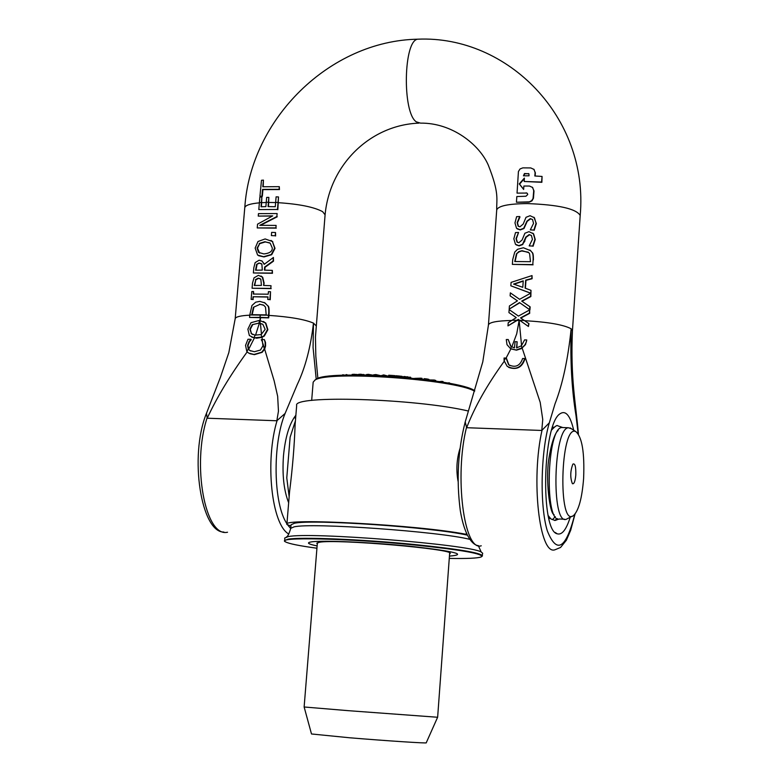 <?xml version="1.0" encoding="UTF-8"?>
<svg xmlns="http://www.w3.org/2000/svg" width="782" height="782" viewBox="0 0 782 782"><rect width="100%" height="100%" fill="white"/><g stroke="black" fill="none" stroke-linecap="round" stroke-linejoin="round"><path stroke-width="1.17" d="M575.806 474.928C575.19 481.37 574.056 484.293 572.404 483.687C570.078 477.685 570.234 471.165 572.874 464.127C575.005 463.003 575.982 466.6 575.806 474.928M571.593 428.839L568.377 427.744C553.373 428.399 551.095 524.996 566.207 519.326L572.356 516.1M583.607 478.574C582.062 497.978 578.768 510.245 573.724 515.367C557.732 529.482 560.225 424.079 575.718 431.527C582.052 436.776 584.682 452.455 583.607 478.574M564.702 519.258L559.599 519.004C544.35 524.654 546.618 428.155 561.769 427.51L563.275 427.568M554.301 427.148L552.415 427.627M548.769 518.016L550.606 518.662M290.132 437.167L286.779 477.802M295.401 420.931L290.132 437.158M286.769 477.802L289.154 496.736M289.555 491.78L289.565 491.741C292.585 467.587 294.433 445.163 295.117 424.46L296.671 405.506C292.048 394.842 415.301 398.478 468.34 411.019M459.924 448.77C456.668 459.21 456.053 470.05 458.057 481.282M466.971 534.556L466.238 534.321C418.468 524.898 281.344 517.508 286.867 524.429L290.933 526.022M466.238 534.321L466.326 533.158M293.915 417.901L295.723 417.021M524.614 339.867L521.399 345.791L521.936 347.912L524.849 344.979L526.345 341.939L526.755 339.965L524.614 339.867M511.477 346.719L510.617 346.074L508.212 339.525L506.277 339.544L507 344.667L510.558 348.674L511.477 346.719L514.458 347.843L515.074 341.685L517.127 341.734L516.521 347.902L521.399 345.791M510.558 348.674L516.188 349.994L521.936 347.912M517.127 341.734L516.834 347.863M511.78 346.905L510.91 346.26L508.212 339.525M504.097 360.688L505.622 358.048L504.067 358.009L504.097 360.688L507.215 366.377C515.631 370.453 521.457 367.853 524.683 358.547L522.62 358.498C520.04 365.947 515.377 368.029 508.632 364.744L506.11 358.058L510.89 348.87L516.482 350.17L521.447 348.596L525.504 344.598L526.755 339.965M530.304 229.918L533.881 230.064L536.061 223.31L534.458 217.777L530.069 215.715L526.012 217.298L523.207 224.053L519.922 226.809L518.085 226.076L517.166 222.616L519.698 216.536L516.628 216.663L514.967 222.909L516.54 228.285L519.991 229.693L523.696 228.295L526.941 221.111L530.313 218.608L532.562 219.586L533.539 223.388L530.304 229.918L533.881 230.064M532.395 219.419L530.587 218.843L527.215 221.335L523.979 228.53L520.274 229.918L517.205 228.882M519.971 216.976L517.459 222.85L518.495 226.428M533.92 217.22L536.344 223.554L534.174 230.299M517.43 300.845L509.414 305.948L509.19 309.144L519.492 302.585L529.932 309.887L530.147 306.867L521.711 301.099L530.577 296.349L530.998 290.337L525.113 288.157L525.68 280.142L531.819 278.519L532.024 275.577L511.086 282.39L510.842 285.811L530.783 293.152L519.59 299.32L510.343 292.849L510.128 295.86L517.43 300.845L510.431 296.065M530.998 290.337L530.861 296.554L522.171 301.187M532.024 275.577L532.102 278.734L525.963 280.357L525.406 288.255M530.675 293.211L510.842 285.811M513.569 284.081L523.246 280.846L522.796 287.317L513.569 284.081M523.226 281.139L514.009 284.237M510.343 292.849L519.59 299.31M519.776 302.781L509.19 309.144M529.649 309.692L529.854 306.671M261.95 196.077L262.547 189.391L279.096 189.322L279.291 186.654L262.791 186.761L263.436 180.114L261.481 180.29L259.947 196.214L262.332 196.311L259.947 196.214M279.291 186.654L279.467 189.557L262.938 189.635L262.332 196.311M263.211 186.732L263.436 180.114M267.767 299.467L269.858 299.574L270.523 291.735L268.431 291.627L268.206 294.198L253.3 294.052L253.524 291.49L251.794 291.559L251.12 299.379L252.85 299.31L253.075 296.74L267.982 296.886L267.767 299.467L269.858 299.574M270.523 291.735L270.24 299.77M267.972 297.062L253.075 296.74M253.466 296.935L252.85 299.31M253.251 299.506L251.12 299.379M253.524 291.49L253.71 294.042M259.78 225.324L276.867 216.536L277.121 213.545L258.461 213.623L258.246 216.096L272.713 215.871L257.552 224.16L257.229 227.933L275.909 227.904L276.124 225.421L259.78 225.324M272.283 216.067L258.246 216.096M276.867 216.536L277.121 213.545M277.248 216.77L260.602 225.284M275.909 227.904L276.124 225.421M276.29 228.129L257.229 227.933M260.074 278.578L258.607 278.333L255.802 279.848L254.668 285.469M255.411 279.643L258.226 278.128L260.836 279.262L261.432 285.401L254.258 285.479L255.802 279.848M263.788 283.162L262.322 277.092L258.392 275.332L254.013 277.854L252.508 283.182L252.078 288.245L270.797 288.402L271.031 285.713L263.593 285.43L263.788 283.162L263.993 285.44M261.061 276.026L262.703 277.287L264.169 283.358M270.797 288.402L271.031 285.713M271.188 288.607L252.078 288.245M526.169 192.831L527.322 193.35L527.723 194.542L525.934 196.243L516.824 196.546L516.443 202.235L529.355 201.844L531.652 200.671L533.05 198.501L533.725 190.681L532.65 187.494L529.443 186.028L523.872 186.038L523.647 189.449L519.258 183.907L524.399 178.071L524.175 181.483L541.584 182.05L542.063 176.439L534.829 175.989L535.103 172.617L534.077 169.479L530.773 167.935L522.865 167.866L520.079 168.922L518.427 171.522L517.049 193.125L526.442 193.066L517.049 193.125M528.29 173.536L528.925 173.819L529.033 175.813L523.441 175.813L524.478 173.526L528.573 173.78L524.761 173.77L523.745 175.803M524.36 178.667L519.551 184.151L523.647 189.342M542.063 176.439L541.877 182.304L524.175 181.483M532.386 187.221L533.998 190.925L533.451 198.247L531.936 200.906L529.121 202.157L516.443 202.235M533.832 169.225L535.377 172.861L535.123 175.999M527.312 193.33L526.442 193.076M253.827 267.776L253.378 272.967L272.097 273.074L272.322 270.396L264.414 270.113L264.668 267.043L273.123 260.944L273.417 257.464L264.189 264.355L262.097 261.051L259.145 260.201L255.147 262.615L253.827 267.776M272.322 270.396L272.478 273.28L253.378 272.967M273.417 257.464L273.505 261.159L265.049 267.248L264.805 270.122M261.188 263.485L259.477 263.192L256.652 264.326L259.096 262.987L261.862 264.101L262.312 270.093L255.558 270.201L256.652 264.326M257.043 264.531L255.968 270.181M261.784 260.846L264.453 264.15M263.006 343.738L264.306 348.889L265.196 345.849L265.118 342.281L264.365 339.603L262.078 339.535L262.977 345.752L260.455 350.043L254.404 351.724L249.79 350.522L248.275 349.026L247.591 345.38L249.018 341.695L250.895 339.271L247.982 339.261L245.538 345.351L246.838 351.519L248.275 349.026M262.078 339.535L261.276 339.711L262.625 342.105M246.838 351.519L248.608 353.063L253.994 354.471L261.755 352.183L264.306 348.889M251.257 339.652L249.409 341.871L247.982 345.556L248.891 349.808M264.365 339.603L265.509 342.457L265.577 346.025L264.648 349.143L262.136 352.35L254.385 354.647L249.888 353.718M249.282 349.974L250.846 351.059M269.741 242.879L265.274 241.941L259.663 243.681L257.493 248.197L259.634 253.124M259.272 243.456L264.893 241.726L270.191 243.182L272.283 248.002C272.439 251.354 269.634 253.329 263.857 253.935L258.51 252.361L257.102 247.972L259.663 243.681M272.41 241.511L265.127 238.94L258.001 241.501L255.157 248.099L257.62 255.079L263.612 256.721L271.305 254.502L274.638 248.138L272.41 241.511L275.02 248.353L271.686 254.707L263.993 256.926L258.666 255.724M270.963 240.397L272.781 241.726M262.283 324.012L258.295 323.259L252.205 324.696L258.95 323.132L259.516 320.366L250.973 322.712L247.884 329.212L249.36 335.546L253.955 337.814L255.079 335.155L251.13 333.552M252.596 324.882L250.26 329.33L251.521 333.728L249.859 329.144L252.205 324.706M260.015 320.425L260.054 323.279L262.86 324.344L265.147 329.408L261.168 334.53L261.618 337.15L263.925 335.849L267.483 329.535L265.44 322.927L259.516 320.366M258.95 323.132L260.054 323.279M261.168 334.53L255.079 335.155M253.955 337.814L261.618 337.15M251.521 333.728L252.713 334.549M263.378 321.451L265.821 323.113L267.864 329.721L264.316 336.025L261.97 337.335L256.633 338.215L251.794 337.198M271.374 235.597L275.244 235.753L275.518 232.528L271.647 232.371L271.374 235.597L275.244 235.753M275.518 232.528L275.626 235.978M249.79 314.95L249.566 317.433L259.986 317.365L260.259 314.872L260.093 317.365L268.314 317.688L268.725 313.025C268.91 308.812 268.558 306.388 267.679 305.762L265.088 302.976L259.839 301.373L255.665 302.184L251.931 305.537L249.79 314.95L268.539 315.205M259.565 304.178L263.808 305.303L265.509 307.16L266.203 314.872L251.765 314.687L253.436 307.267L259.947 304.364L253.436 307.267M263.339 305.009L259.947 304.364M264.16 302.419L268.06 305.948C268.881 306.29 269.233 308.704 269.106 313.211L268.705 317.873L249.566 317.433M253.827 307.453L252.175 314.677M258.803 209.576L277.463 209.488L278.509 196.947L276.105 196.839L275.284 206.722L268.079 206.585L268.852 197.396L266.662 197.416L265.89 206.614L261.032 206.79L261.872 196.947L259.868 197.084L258.803 209.576L277.463 209.488M261.872 196.947L261.442 206.771M278.509 196.947L277.845 209.713M268.852 197.396L268.47 206.585M266.261 202.264L268.451 202.235M275.655 202.362L278.06 202.47M259.399 202.577L261.403 202.44M524.321 320.483L520.529 317.883L529.404 313.132L529.629 309.926L518.417 316.094L509.16 309.584L508.945 312.595L516.247 317.619L508.222 322.702L507.968 325.879L518.319 319.369L528.437 326.485L528.681 323.474L524.321 320.483L519.678 320.327M529.629 309.926L529.697 313.328L520.812 318.069L528.964 323.67L528.437 326.485M518.593 319.564L507.968 325.879M509.16 309.584L518.417 316.084M528.3 252.195L521.78 250.963L519.17 251.794L516.462 253.867L518.886 251.579L522.044 250.69L528.769 252.635L529.61 253.72L530.479 261.687L514.761 261.53L516.462 253.867M516.746 254.082L515.064 261.52M533.129 259.78C533.246 255.431 532.835 252.928 531.897 252.273L530.695 250.719L523.383 247.757L517.547 249.302L514.742 252.097L512.699 259.634L512.366 264.384L532.786 264.599L533.129 259.78L532.786 264.599M529.893 249.986L532.18 252.498C533.041 252.811 533.451 255.313 533.412 259.995M533.08 264.815L512.366 264.384M509.844 365.575L508.926 364.92L506.413 358.234L505.622 358.048M524.683 358.547L524.976 358.723C522.298 367.305 516.873 370.199 508.691 367.393M529.189 245.9L532.767 246.047L534.947 239.292L533.344 233.74L528.955 231.668L524.898 233.241L522.083 240.006L518.798 242.762L516.99 242.049L516.042 238.549L518.574 232.469L515.504 232.586L513.842 238.833L515.465 244.287L518.867 245.646L522.572 244.267L525.817 237.073L529.189 234.571L531.418 235.519L532.425 239.36L529.189 245.9L532.767 246.047M532.728 233.114L533.637 233.965L535.23 239.517L533.06 246.271M531.242 235.343L529.473 234.796L526.1 237.288L524.614 240.827M524.898 241.052L522.572 244.267M518.574 232.469L516.335 238.774L517.401 242.391M522.855 244.483L519.15 245.861L516.14 244.864M260.426 323.465L261.481 334.383M264.648 349.143L274.179 380.942L277.659 396.308L278.46 411.185L276.828 420.765L285.107 413.443L297.238 384.597C305.254 367.833 310.659 347.345 313.474 323.113L313.074 347.57L316.211 379.133M260.474 317.551L260.406 319.398M261.97 337.335L262.322 339.192M206.477 413.277L207.22 418.214C216.868 397.403 230.182 375.301 247.171 351.9M259.927 320.415L260.367 317.541M255.538 335.204L259.331 323.308M511.799 346.925L516.716 333.806L519.14 320.493L521.574 345.634M465.222 421.928L466.649 427.715C474.742 406.806 487.264 384.666 504.204 361.313M522.181 348.117L540.206 402.378L542.747 419.475L541.789 430.462L549.316 422.818L555.024 403.854C562.629 384.245 568.006 359.231 571.153 328.792L572.453 330.63L580.195 215.451C576.139 208.716 558.524 204.767 527.351 203.584C508.349 203.779 498.134 205.91 496.717 209.977C496.462 198.56 499.502 193.477 488.261 165.041C479.591 144.953 452.416 122.706 420.491 123.126L416.298 121.845C402.114 112.647 403.492 39.814 417.901 39.188L419.475 39.159M573.714 430.227C570.264 415.486 565.709 410.012 560.039 413.776C542.679 424 540.176 530.753 557.195 533.803C561.945 535.25 566.285 529.727 570.225 517.244M578.142 433.687L576.021 415.682C571.779 389.935 570.156 360.971 571.153 328.792C563.597 324.726 548.084 322.028 524.605 320.679M295.87 415.252L295.41 415.819C289.193 424.245 285.215 437.607 283.465 455.916C282.136 474.948 283.856 490.558 288.656 502.758M248.696 349.251L254.365 338M557.331 518.603L554.702 520.46L552.952 519.619M548.231 515.631L550.86 518.877L552.532 519.639L555.288 516.638M481.995 556.413L482.69 553.275L481.184 551.994C469.835 544.516 308.646 531.672 288.118 536.638L284.697 538.036L284.902 541.242M469.757 539.336C439.191 531.506 311.177 522.464 294.052 526.873L290.748 528.309L291.041 524.771L294.345 523.295C310.933 518.945 432.622 527.215 467.255 535.123M449.591 553.979L450.158 553.49C454.85 549.072 335.977 538.827 319.349 542.268L316.808 543.226L317.287 543.803M482.504 555.836C480.568 552.737 457.822 548.964 414.294 544.497C361.939 539.287 300.337 536.804 287.903 539.218L284.482 540.597M316.935 548.231C299.379 545.826 288.929 543.725 285.577 541.897C274.208 536.765 347.443 538.26 414.128 544.946C462.367 549.951 484.732 553.959 481.223 556.95C477.636 558.24 466.981 558.729 449.269 558.407M317.121 545.914C308.137 544.106 306.173 542.767 311.226 541.906C322.155 540.069 372.164 542.297 412.505 546.51C455.31 551.418 467.626 554.614 449.435 556.1M331.451 375.986L334.266 375.761M341.89 375.301L342.829 374.754L344.989 375.194M342.79 375.262L342.829 374.754M352.047 375.057L352.105 374.422L354.041 374.285L358.635 374.715M366.357 375.174L366.406 374.568L368.322 374.334L373.591 375.282M373.581 375.399L373.62 374.822L375.878 374.558L380.961 375.731L383.669 374.91L388.126 376.142M334.862 375.702L336.69 375.575M345.155 375.184L346.436 374.558L347.795 375.116M346.387 375.155L346.436 374.558M394.89 376.601L394.871 375.634L388.722 375.223L388.644 376.171M394.802 376.592L394.871 375.634M358.606 375.057L358.664 374.324L360.815 374.236L366.123 375.174M403.16 377.266L403.659 377.207M403.649 377.315L403.971 376.474L410.736 377.462M403.903 377.335L403.971 376.474M395.682 376.66L395.985 375.722L402.056 376.338L403.013 377.256L403.053 376.748M401.997 377.168L402.056 376.338M395.907 376.68L395.985 375.722M429.015 379.944L434.293 380.032L435.779 380.482L435.74 381.069M414.607 378.38L420.726 378.175L422.016 378.332L421.957 379.211M420.657 379.065L420.726 378.175M447.157 382.955L449.367 382.838L450.285 383.551M449.327 383.366L449.367 382.838M439.23 381.606L442.035 381.372L443.101 381.577L443.052 382.232M441.986 382.056L442.035 381.372M423.512 379.407L424.206 378.664L426.972 378.957L428.888 379.378L429.005 380.111M422.192 379.241L423.521 379.319M424.137 379.485L424.206 378.664M455.222 384.558L459.728 385.594M459.933 385.643L461.067 385.927M474.752 390.707C458.447 378.742 328.215 369.348 316.045 379.221L314.677 380.296M348.42 710.682L304.13 706.987L311.5 733.975L349.583 737.768C385.849 740.789 428.35 743.565 426.229 742.802L437.617 717.26L348.42 710.682M311.676 400.433L313.171 382.144L314.941 380.14C326.886 370.424 454.665 379.221 474.606 391.195M511.946 320.268L516.794 320.278M268.92 315.39C289.956 316.837 304.814 319.408 313.474 323.113L316.026 325.693M276.828 420.765L207.22 418.214M517.088 320.464L519.942 320.512M496.717 209.987L488.447 324.921C489.229 322.301 496.961 320.815 511.643 320.464M317.873 378.42L315.82 356.191L315.449 337.022L325.087 214.806L322.604 211.639C314.071 207.064 299.34 204.092 278.441 202.694M259.38 202.841C250.074 203.691 245.206 205.334 244.766 207.758L235.186 318.714C235.597 316.837 240.455 315.654 249.771 315.166M275.635 202.577L268.822 202.46M266.242 202.499L261.794 202.675M574.799 514.312C565.924 549.032 556.755 554.506 547.273 530.743C539.668 505.7 540.655 452.426 549.316 422.818M290.718 528.554L287.913 525.221M286.926 523.735C273.358 503.95 272.292 444.352 285.107 413.443M542.141 429.777C530.695 479.171 539.424 556.022 555.044 549.746L560.577 547.449L566.364 540.235L570.684 530.274L575.044 514.018M541.789 430.462L466.649 427.715M481.243 545.797C464.039 551.906 454.156 475.837 466.6 427.021M227.533 532.229C205.207 537.781 191.561 464.391 207.22 417.549M277.219 420.11C264.717 460.539 271.559 524.839 288.812 534.038M353.982 375.047L354.041 374.285M356.719 375.047L356.768 374.412M368.254 375.223L368.322 374.334M375.8 375.487L375.878 374.558M383.6 375.868L383.669 374.91M363.552 375.116L363.601 374.412M360.756 375.077L360.815 374.236M407.481 377.667L407.549 376.699M410.081 377.911L410.139 377.09M398.967 376.914L399.035 375.966M434.235 380.844L434.293 380.032M428.839 380.091L428.888 379.378M426.904 379.837L426.972 378.957M575.718 431.527L570.127 427.891M561.769 427.51L568.377 427.744M295.655 417.911L294.003 417.852M553.509 427.216L552.561 427.177M549.824 518.525L548.876 518.476M286.867 524.429L289.565 491.741M488.447 324.941L482.787 361.861L465.153 422.163M580.205 215.392C588.944 117.339 507.655 35.327 417.959 39.178L417.959 39.178M555.22 532.474L557.195 533.803M465.173 422.085C457.929 450.5 456.307 480.031 460.305 510.666C465.124 539.316 474.195 545.494 478.437 545.65M223.877 532.043C201.433 532.728 188.775 456.942 206.458 413.336M572.444 330.639C570.313 378.556 575.855 403.356 578.426 434.118M235.186 318.704L228.823 352.604L220.387 377.393L206.438 413.404M325.097 214.815C329.652 164.543 370.443 124.954 418.878 123.136M417.901 39.188C329.711 40.742 250.504 118.962 244.786 207.66M555.357 520.401L558.778 519.062M557.83 430.833C559.423 429.308 553.148 431.732 548.925 458.379C545.386 479.845 549.775 514.116 554.115 514.683M551.681 429.953C555.044 426.337 557.028 424.939 557.654 425.77L562.473 427.441M290.748 528.309C289.076 533.871 287.62 536.775 286.378 536.999M478.33 545.631L481.184 551.994M410.775 377.403L410.726 377.98M317.375 542.737L304.13 706.987M449.67 552.913L437.637 717.26M316.045 379.221L314.941 380.14"/></g></svg>
